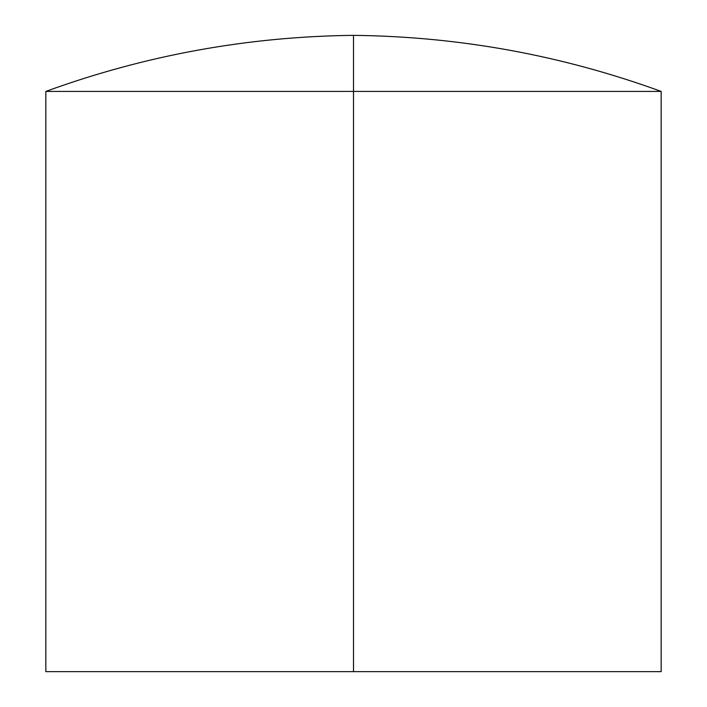 <?xml version="1.0" encoding="UTF-8"?>
<svg xmlns="http://www.w3.org/2000/svg" width="707" height="707" viewBox="0 0 707 707"><rect width="100%" height="100%" fill="white"/><g stroke="black" fill="none" stroke-linecap="round" stroke-linejoin="round"><path stroke-width="1.06" d="M353.5 35.35L353.5 91.415L661.16 91.415L353.5 91.415L353.5 671.65L661.16 671.65L45.84 671.65L353.5 671.65L353.5 91.415L45.84 91.415C145.209 55.234 247.759 36.543 353.5 35.35L353.5 91.415L45.84 91.415L661.16 91.415C561.791 55.234 459.241 36.543 353.5 35.35M661.16 671.65L661.16 91.415M45.84 671.65L45.84 91.415"/></g></svg>
